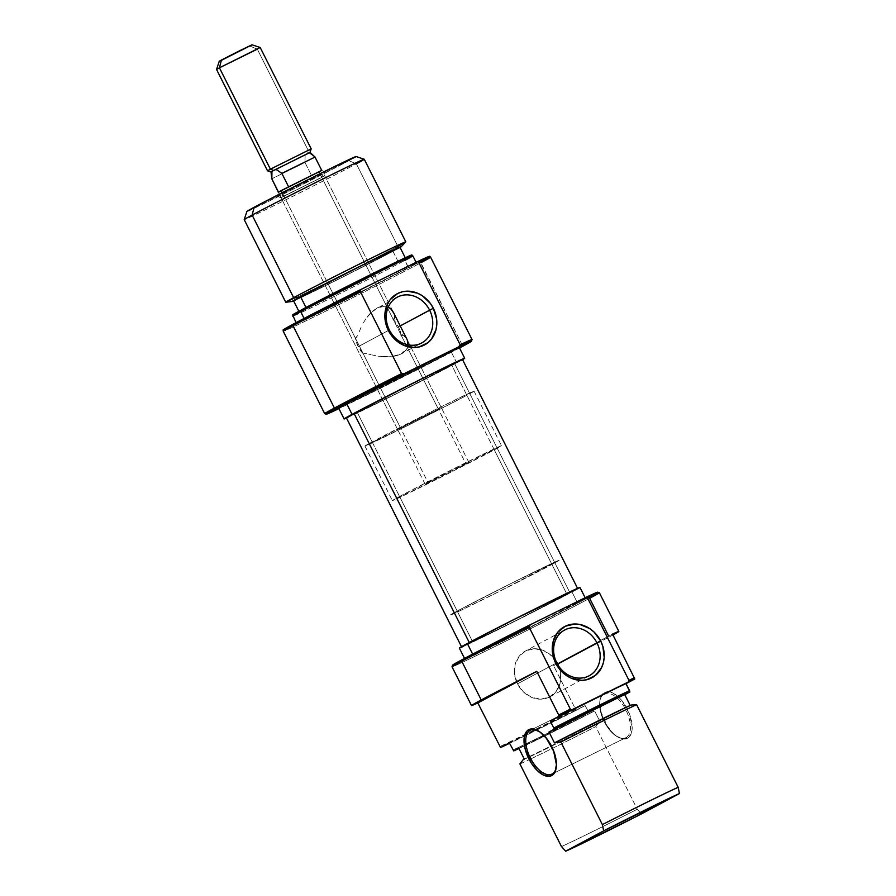 <?xml version="1.0" encoding="UTF-8"?>
<svg xmlns="http://www.w3.org/2000/svg" width="896" height="896" viewBox="0 0 896 896"><rect width="100%" height="100%" fill="white"/><g stroke="black" fill="none" stroke-linecap="round" stroke-linejoin="round"><path stroke-width="0.67" stroke-dasharray="4.48 3.36" d="M626.035 737.632A24.438 12.286 63.8 0 1 617.411 736.792A24.438 12.286 63.8 0 1 599.872 701.142A24.438 12.286 63.8 0 1 604.083 693.986L604.486 692.429A25.659 12.902 -116.2 0 0 600.062 699.944A25.659 12.902 -116.2 0 0 618.475 737.374A25.659 12.902 -116.2 0 0 627.536 738.259L626.035 737.632L552.138 773.987L626.035 737.632A24.438 12.286 -116.2 0 0 626.382 710.998A24.438 12.286 -116.2 0 0 605.114 693.549A24.438 12.286 -116.2 0 0 604.274 693.885A24.438 12.286 -116.2 0 0 604.083 693.986A24.438 12.286 -116.2 0 0 604.128 721.426A24.438 12.286 -116.2 0 0 625.845 737.733A24.438 12.286 -116.2 0 0 626.035 737.632L627.536 738.259L622.306 738.853L616.112 735.862L612.954 733.141L607.096 725.794L601.082 712.208L599.805 703.45L600.096 699.675L602.482 694.053L606.928 691.678L612.741 692.899L619.069 697.536L622.115 700.941L629.418 713.832L632.206 727.238L631.008 734.182L627.536 738.259A25.659 12.902 -116.2 0 0 629.16 713.182A25.659 12.902 -116.2 0 0 608.91 691.701A25.659 12.902 -116.2 0 0 604.486 692.429L604.083 693.986L530.566 730.15L604.083 693.986A24.438 12.286 63.8 0 1 605.114 693.549A24.438 12.286 63.8 0 1 626.382 710.998A24.438 12.286 63.8 0 1 626.035 737.632M452.57 665.157A81.245 1.221 153.3 0 0 506.24 639.509A81.245 1.221 153.3 0 0 588.146 597.688L589.646 598.304A82.466 1.243 -26.7 0 1 506.509 640.763A82.466 1.243 -26.7 0 1 452.032 666.803M525.336 651.078A25.962 22.434 61.8 0 1 555.845 660.811L551.734 655.928L543.592 650.552L534.531 648.738L525.941 650.765L519.12 656.32L515.122 664.563L514.539 674.24L517.474 683.861A25.962 22.434 61.8 0 0 549.864 696.842A25.962 22.434 61.8 0 0 558.645 666.053L560.661 673.68L560.078 683.357L556.08 691.589L549.259 697.144L540.669 699.171L531.608 697.357L523.466 691.981L517.474 683.861L555.789 663.331L517.474 683.861A25.962 22.434 61.8 0 1 525.336 651.078L564.626 630.022M556.752 662.816L555.789 663.331L556.752 662.816M567.034 594.462L551.936 564.446A61.085 0.918 153.3 0 0 559.138 560.314A61.085 0.918 153.3 0 0 518.381 579.813A61.085 0.918 153.3 0 0 457.195 611.061L472.293 641.077A61.085 0.918 -26.7 0 1 533.478 609.818A61.085 0.918 -26.7 0 1 574.224 590.318A61.085 0.918 -26.7 0 1 567.034 594.462L512.758 622.261L465.214 645.21L526.568 613.267L568.501 592.749L574.101 590.318L567.034 594.462A61.085 0.918 -26.7 0 1 505.837 625.71A61.085 0.918 -26.7 0 1 465.091 645.21A61.085 0.918 -26.7 0 1 472.293 641.077L457.195 611.061A61.085 0.918 153.3 0 0 449.994 615.205A61.085 0.918 153.3 0 0 490.75 595.706A61.085 0.918 153.3 0 0 551.936 564.446L567.034 594.462A61.085 0.918 -26.7 0 1 505.837 625.71A61.085 0.918 -26.7 0 1 465.091 645.21A61.085 0.918 -26.7 0 1 472.293 641.077L357.034 411.902A61.085 0.918 153.3 0 0 349.832 416.046A61.085 0.918 153.3 0 0 390.578 396.547A61.085 0.918 153.3 0 0 451.774 365.299L567.034 594.462L512.758 622.261L465.214 645.21L515.872 618.643L574.101 590.318L567.034 594.462L451.774 365.299L397.499 393.098L349.966 416.046L411.309 384.104L453.242 363.586L458.842 361.155L451.774 365.299A61.085 0.918 153.3 0 0 458.965 361.155A61.085 0.918 153.3 0 0 418.219 380.654A61.085 0.918 153.3 0 0 357.034 411.902L472.293 641.077A61.085 0.918 -26.7 0 1 533.478 609.818A61.085 0.918 -26.7 0 1 574.224 590.318A61.085 0.918 -26.7 0 1 567.034 594.462M459.357 648.099A67.491 1.019 153.3 0 0 504.392 626.55A67.491 1.019 153.3 0 0 572.006 592.01L577.494 602.93A67.491 1.019 -26.7 0 1 509.88 637.459A67.491 1.019 -26.7 0 1 464.845 659.008A67.491 1.019 -26.7 0 1 472.808 654.427L544.298 617.971L585.301 598.349L517.518 633.651L471.173 656.331L465.326 658.616L472.808 654.427A67.491 1.019 -26.7 0 1 540.411 619.898A67.491 1.019 -26.7 0 1 585.446 598.349A67.491 1.019 -26.7 0 1 577.494 602.93L572.006 592.01A67.491 1.019 153.3 0 0 579.958 587.44M575.568 709.307A82.466 1.243 -26.7 0 1 524.933 734.518A82.466 1.243 -26.7 0 1 499.778 746.592A82.466 1.243 153.3 0 0 524.933 734.518A82.466 1.243 153.3 0 0 575.568 709.307L576.363 710.27A82.018 1.232 -26.7 0 1 509.566 743.322L585.122 705.566L589.523 713.597A66.741 1.008 -26.7 0 1 518.974 748.518L594.597 710.886L600.085 721.795L524.294 759.091A59.55 0.896 -26.7 0 0 528.203 757.422A59.55 0.896 -26.7 0 0 600.085 721.795L598.931 722.411L600.085 721.795L594.597 710.886L589.523 713.597L588.694 712.667A67.189 1.008 -26.7 0 1 524.306 744.654A67.189 1.008 153.3 0 0 588.694 712.667L585.122 705.566L576.363 710.27L575.568 709.307L553.616 665.65L609.134 637.045A82.466 1.243 -26.7 0 1 553.616 665.65L575.568 709.307M608.675 636.149L589.646 598.304A82.466 1.243 153.3 0 0 599.368 592.715M452.032 666.826A82.466 1.243 153.3 0 0 507.046 640.494A82.466 1.243 153.3 0 0 589.646 598.304L588.146 597.688L592.581 595.28M523.141 759.707L598.931 722.411L595.728 726.656L637.269 809.245L641.469 813.915L637.269 809.245A67.189 1.008 -26.7 0 1 561.467 846.53A67.189 1.008 153.3 0 0 637.269 809.245L595.728 726.656A67.189 1.008 -26.7 0 1 529.301 759.629A67.189 1.008 153.3 0 0 595.728 726.656L598.931 722.411A61.085 0.918 153.3 0 1 528.226 757.467A61.085 0.918 153.3 0 1 523.141 759.707M630.28 705.611L631.445 704.995L630.28 705.611A59.55 0.896 -26.7 0 0 554.49 742.907L630.28 705.611M512.904 749.952A67.189 1.008 153.3 0 0 524.306 744.654A67.189 1.008 -26.7 0 1 512.904 749.952M519.938 763.941A67.189 1.008 153.3 0 0 529.301 759.629A67.189 1.008 -26.7 0 1 519.938 763.941M518.806 748.171A59.55 0.896 153.3 0 0 524.462 745.696A59.55 0.896 153.3 0 0 594.597 710.886L518.806 748.171M509.331 742.862A67.189 1.008 153.3 0 0 524.574 735.717A67.189 1.008 153.3 0 0 585.122 705.566L509.331 742.862M612.987 634.962A82.466 1.243 -26.7 0 1 609.134 637.045L612.987 634.962M455.112 664.25L515.962 634.659L588.146 597.688A81.245 1.221 153.3 0 0 597.71 592.166L597.386 592.491M461.474 647.326L535.506 610.904L579.813 587.44M457.195 611.061L450.43 614.846L455.717 612.774L497.661 592.256L559.003 560.314L511.47 583.262L457.195 611.061A61.085 0.918 -26.7 0 1 518.381 579.813A61.085 0.918 -26.7 0 1 559.138 560.314A61.085 0.918 -26.7 0 1 551.936 564.446L494.301 449.87A61.085 0.918 153.3 0 0 501.502 445.726A61.085 0.918 153.3 0 0 460.757 465.226A61.085 0.918 153.3 0 0 399.571 496.485L457.195 611.061L399.571 496.485L392.493 500.618L450.722 472.293L501.379 445.726L453.846 468.675L399.571 496.485A61.085 0.918 153.3 0 0 392.37 500.618A61.085 0.918 153.3 0 0 433.115 481.118A61.085 0.918 153.3 0 0 494.301 449.87L551.936 564.446A61.085 0.918 -26.7 0 1 490.75 595.706A61.085 0.918 -26.7 0 1 449.994 615.205A61.085 0.918 -26.7 0 1 457.195 611.061L450.43 614.846L455.717 612.774L497.661 592.256L559.003 560.314L511.47 583.262L457.195 611.061M617.814 632.229L618.755 631.59M612.539 634.077L553.616 665.65L612.539 634.077M538.283 730.901A24.438 12.286 63.8 0 1 556.248 767.413A24.438 12.286 -116.2 0 0 556.349 766.83A24.438 12.286 -116.2 0 0 538.81 731.181A24.438 12.286 -116.2 0 0 538.283 730.901M348.398 417.043L397.062 393.378L454.776 363.821L570.035 592.984A64.96 0.974 -26.7 0 1 504.963 626.214A64.96 0.974 -26.7 0 1 461.619 646.957A64.96 0.974 -26.7 0 1 469.28 642.555L462.09 646.576L467.712 644.381L512.31 622.552L577.55 588.582L538.093 607.454L469.28 642.555A64.96 0.974 -26.7 0 1 534.352 609.314A64.96 0.974 -26.7 0 1 577.696 588.582A64.96 0.974 -26.7 0 1 570.035 592.984L454.776 363.821A64.96 0.974 153.3 0 0 462.437 359.408M346.371 417.794A64.96 0.974 153.3 0 0 389.704 397.051A64.96 0.974 153.3 0 0 454.776 363.821L462.291 359.419M321.81 177.397L281.042 197.702L283.92 196.034L280.179 194.477L276.942 196.347L322.806 173.499L321.81 177.397L438.446 409.293L397.667 429.587L400.546 427.93L355.443 338.251A25.962 22.434 61.8 0 0 358.198 346.674L389.357 329.974L358.198 346.674L363.328 353.92L400.546 427.93L438.446 409.293L401.218 335.283L398.462 326.861A25.962 22.434 61.8 0 0 393.333 319.603L321.81 177.397L324.688 175.739L281.03 197.691L321.81 177.397L322.806 173.499L276.998 196.336L326.043 171.64L280.179 194.477L283.92 196.034L327.533 282.755L283.92 196.034L321.81 177.397M283.102 329.963A82.018 1.232 153.3 0 0 337.624 303.878A82.018 1.232 153.3 0 0 419.978 261.822L462.314 345.139A82.466 1.243 -26.7 0 1 454.138 349.462A82.466 1.243 -26.7 0 1 343.325 405.194A82.466 1.243 -26.7 0 1 324.699 413.65A82.466 1.243 153.3 0 0 343.325 405.194A82.466 1.243 153.3 0 0 454.138 349.462A82.466 1.243 153.3 0 0 462.314 345.139L461.91 346.696L462.314 345.139A82.466 1.243 153.3 0 0 472.035 339.562M459.514 347.973A81.245 1.221 -26.7 0 1 338.923 408.621L459.514 347.973M400.221 325.92L398.462 326.861L393.333 319.603L401.218 335.283A25.962 22.434 61.8 0 0 398.462 326.861L400.221 325.92M356.552 337.221L355.443 338.251L327.533 282.755L355.443 338.251L357.504 335.597L356.552 337.221M359.274 331.565L361.2 327.141L359.274 331.565M363.518 322.594L366.307 318.147L363.518 322.594M377.552 307.742L381.606 306.376L385.325 306.264L388.494 307.261L385.325 306.264L377.552 307.742L369.634 313.958L366.307 318.147L373.442 310.363L397.23 297.192M394.195 314.395L392.963 311.55L394.565 317.374L394.195 314.395M394.218 318.696L394.565 317.374L394.218 318.696M400.064 247.442A61.085 0.918 -26.7 0 1 394.139 250.712L397.88 246.4A67.189 1.008 153.3 0 0 405.765 241.909M294.728 314.16L344.714 289.845L404.018 259.459L404.914 260.389A67.189 1.008 -26.7 0 1 337.445 294.84A67.189 1.008 -26.7 0 1 292.779 316.21A67.189 1.008 153.3 0 0 337.613 294.762A67.189 1.008 153.3 0 0 404.914 260.389L408.486 267.478A67.189 1.008 -26.7 0 1 341.174 301.851A67.189 1.008 -26.7 0 1 296.352 323.31A67.189 1.008 -26.7 0 1 304.27 318.752L304.27 318.752A67.189 1.008 -26.7 0 1 371.571 284.379A67.189 1.008 -26.7 0 1 416.405 262.92A67.189 1.008 -26.7 0 1 408.486 267.478L404.018 259.459A66.741 1.008 153.3 0 0 411.88 254.934M462.314 345.139L420.874 262.741A82.466 1.243 -26.7 0 1 338.072 305.032A82.466 1.243 -26.7 0 1 283.259 331.251A82.466 1.243 153.3 0 0 338.274 304.931A82.466 1.243 153.3 0 0 420.874 262.741A82.466 1.243 153.3 0 0 430.595 257.152M248.842 210.739L294.582 188.485L348.858 160.686L356.339 163.811A67.189 1.008 -26.7 0 1 288.602 198.408A67.189 1.008 -26.7 0 1 244.205 219.621A67.189 1.008 153.3 0 0 289.038 198.184A67.189 1.008 153.3 0 0 356.339 163.811L397.88 246.4L356.339 163.811L348.858 160.686A61.085 0.918 153.3 0 0 356.048 156.531M357.034 411.902L372.12 441.918A61.085 0.918 -26.7 0 1 433.317 410.67A61.085 0.918 -26.7 0 1 474.062 391.16A61.085 0.918 -26.7 0 1 466.861 395.304L451.774 365.299A61.085 0.918 153.3 0 0 458.965 361.155A61.085 0.918 153.3 0 0 418.219 380.654A61.085 0.918 153.3 0 0 357.034 411.902L350.269 415.688L355.555 413.616L397.499 393.098L458.842 361.155L411.309 384.104L357.034 411.902A61.085 0.918 153.3 0 0 349.832 416.046A61.085 0.918 153.3 0 0 390.578 396.547A61.085 0.918 153.3 0 0 451.774 365.299L466.861 395.304A61.085 0.918 -26.7 0 1 405.675 426.552A61.085 0.918 -26.7 0 1 364.93 446.051A61.085 0.918 -26.7 0 1 372.12 441.918L357.034 411.902M339.091 407.624L379.758 388.394L451.259 351.938L456.747 362.846L462.56 359.654A67.491 1.019 -26.7 0 1 456.747 362.846L451.259 351.938A67.491 1.019 153.3 0 0 459.211 347.357M404.914 260.389A67.189 1.008 153.3 0 0 412.832 255.83M293.989 300.429L329.874 283.472L392.952 251.294L398.44 262.203A59.55 0.896 -26.7 0 1 338.789 292.678A59.55 0.896 -26.7 0 1 299.051 311.685A59.55 0.896 -26.7 0 1 306.074 307.653L306.074 307.653A59.55 0.896 -26.7 0 1 365.736 277.189A59.55 0.896 -26.7 0 1 405.462 258.171A59.55 0.896 -26.7 0 1 398.44 262.203L392.952 251.294A59.55 0.896 153.3 0 0 399.974 247.262M356.339 163.811A67.189 1.008 153.3 0 0 364.258 159.253M364.773 353.584L363.328 353.92L355.443 338.251L358.198 346.674A25.962 22.434 61.8 0 0 363.328 353.92L366.621 353.73L364.773 353.584M368.659 354.133L370.854 354.637L368.659 354.133M371.818 354.861L375.502 355.656L371.818 354.861M377.944 356.104L380.486 356.462L377.944 356.104M385.717 356.866L380.486 356.462L391.059 356.698L385.717 356.866M396.211 355.824L391.059 356.698L400.781 354.166L396.211 355.824M400.781 354.166L406.773 348.992L408.094 344.87L406.773 348.992L404.387 351.814L400.781 354.166L421.747 342.955M407.299 340.043L405.798 337.456L402.461 335.059L404.813 336.358L406.627 338.699M285.813 302.232A67.189 1.008 153.3 0 0 331.778 280.168A67.189 1.008 153.3 0 0 397.88 246.4A67.189 1.008 -26.7 0 1 330.568 280.773A67.189 1.008 -26.7 0 1 285.746 302.221M400.904 246.926L350.56 273.146L293.653 300.955A61.085 0.918 -26.7 0 0 338.946 278.97A61.085 0.918 -26.7 0 0 394.139 250.712L397.88 246.4M293.563 300.776A59.55 0.896 153.3 0 0 333.301 281.77A59.55 0.896 153.3 0 0 392.952 251.294L399.851 247.262M292.634 314.91A66.741 1.008 153.3 0 0 337.008 293.686A66.741 1.008 153.3 0 0 404.018 259.459L411.746 254.946M398.44 262.203L345.531 289.318L299.186 311.685L369.163 275.475L399.885 260.534L405.339 258.171L398.44 262.203M285.678 329.022L347.099 299.152L424.39 259.437M427.493 257.69L429.251 256.626M408.486 267.478L337.31 303.778L296.498 323.299L319.637 310.688L375.446 282.453L414.299 263.693L415.923 263.323L408.486 267.478M338.61 408.016A67.491 1.019 153.3 0 0 383.645 386.467A67.491 1.019 153.3 0 0 451.259 351.938L459.066 347.368M346.214 418.152L396.771 393.568L456.747 362.846A67.491 1.019 -26.7 0 1 397.275 393.322A67.491 1.019 -26.7 0 1 346.494 418.04M466.861 395.304L412.586 423.102L365.053 446.051L426.395 414.12L468.339 393.59L473.928 391.171L466.861 395.304M400.546 427.93L441.269 407.635L400.546 427.93M246.926 211.422A61.085 0.918 153.3 0 0 287.28 192.136A61.085 0.918 153.3 0 0 348.858 160.686L355.936 156.542M420.874 262.741L419.978 261.822A82.018 1.232 153.3 0 0 429.643 256.256M425.107 484.154L278.286 192.237L319.066 171.942L465.886 463.848L425.107 484.154L427.986 482.496L282.24 192.707L427.986 482.496L468.765 462.19L465.886 463.848L319.066 171.942L321.944 170.285L393.333 312.222M308.291 150.517L267.523 170.822L308.291 150.517L257.32 49.168L308.291 150.517L307.451 153.832L271.006 171.976L305.122 155.064L304.976 162.467L311.674 175.795L321.72 170.419L315.011 157.091L309.064 152.947L307.451 153.832L308.291 150.517L311.181 148.87M216.541 69.474L257.32 49.168L249.838 46.043L252 44.8M220.976 60.547L249.838 46.043L257.32 49.168L260.198 47.51M319.066 171.942L278.51 192.125L321.731 170.397L315.011 157.091L309.064 152.947L305.122 155.064L309.064 152.947L305.122 155.064L304.976 162.467L271.802 178.797L304.976 162.467L311.674 175.795L321.72 170.419L280.582 191.274M251.149 45.326L251.966 44.8M257.32 49.168L216.541 69.462M219.262 61.264L249.838 46.043M309.064 152.947L310.027 152.354M321.899 170.285L320.813 170.979M427.986 482.496L468.709 462.202L427.986 482.496M617.411 736.792L618.475 737.374M599.872 701.142L600.062 699.944M625.845 737.733L551.947 774.088M549.864 696.842L589.154 675.786M474.062 391.16L501.502 445.726M585.446 598.349L585.144 597.744M464.845 659.008L464.542 658.403M364.93 446.051L392.37 500.618M604.274 693.885L530.376 730.24M556.349 766.83L556.17 768.04M538.81 731.181L537.746 730.598M281.042 197.702L276.942 196.347M416.091 262.304L416.405 262.92M397.667 429.587L281.03 197.691M441.325 407.635L406.941 339.282M393.378 312.301L324.688 175.739L326.043 171.64M296.027 322.672L296.352 323.31M406.974 339.349L468.765 462.19"/><path stroke-width="1.34" d="M530.186 730.341A24.438 12.286 -116.2 0 0 530.32 757.971A24.438 12.286 -116.2 0 0 552.138 773.987L551.746 775.544A25.659 12.902 63.8 0 1 528.83 758.733A25.659 12.902 63.8 0 1 528.685 729.714L530.186 730.341A24.438 12.286 63.8 0 1 530.376 730.24A24.438 12.286 63.8 0 1 538.283 730.901A24.438 12.286 -116.2 0 0 530.186 730.341L528.685 729.714L526.691 731.349L524.306 736.96L524.014 740.734L525.291 749.493L531.306 763.078L537.152 770.437L543.48 775.074L549.304 776.294L553.739 773.92L555.218 771.467L556.416 764.523L553.627 751.117L546.314 738.226L540.109 732.11L533.926 729.131L528.685 729.714A25.659 12.902 63.8 0 1 537.746 730.598A25.659 12.902 63.8 0 1 556.17 768.04A25.659 12.902 63.8 0 1 551.746 775.544L552.138 773.987A24.438 12.286 63.8 0 1 551.947 774.088A24.438 12.286 63.8 0 1 530.23 757.781A24.438 12.286 63.8 0 1 530.186 730.341M592.581 595.28L596.512 592.547L584.83 597.89L587.507 597.934A82.466 1.243 -26.7 0 1 599.346 592.704A82.466 1.243 153.3 0 0 587.507 597.934L628.947 680.322L628.734 681.789L571.659 709.867L628.734 681.789A82.018 1.232 -26.7 0 1 634.794 678.955L550.245 720.933L553.806 728.034A67.189 1.008 -26.7 0 1 629.608 690.738L626.035 683.648A67.189 1.008 153.3 0 0 550.245 720.933L559.003 716.24A82.018 1.232 -26.7 0 1 571.659 709.867L570.349 709.15A82.466 1.243 153.3 0 0 558.701 715.019L559.003 716.24A82.018 1.232 -26.7 0 1 571.659 709.867L570.349 709.15L528.909 626.763L530.499 624.624A81.245 1.221 153.3 0 0 462.146 659.68L461.742 661.237A82.466 1.243 -26.7 0 1 528.909 626.763A82.466 1.243 153.3 0 0 461.742 661.237L462.146 659.68A81.245 1.221 153.3 0 0 452.57 665.157L452.032 666.803A82.466 1.243 -26.7 0 1 461.742 661.237L481.23 699.978A82.466 1.243 -26.7 0 1 536.749 671.373L558.701 715.019A82.466 1.243 -26.7 0 1 570.349 709.15L528.909 626.763L530.499 624.624L467.824 656.667L453.152 664.709L455.112 664.25M556.752 662.816A25.962 22.434 61.8 0 0 588.549 676.099A25.962 22.434 61.8 0 0 597.016 643.003L600.746 641.11A29.019 25.077 -118.2 0 1 591.282 678.093A29.019 25.077 -118.2 0 1 555.744 663.253L556.752 662.816A25.962 22.434 -118.2 0 1 564.626 630.022A25.962 22.434 -118.2 0 1 597.016 643.003A25.962 22.434 -118.2 0 1 589.154 675.786A25.962 22.434 -118.2 0 1 556.752 662.816L555.744 663.253L558.723 668.091L566.776 675.786L571.547 678.339L581.672 680.366L586.634 679.762L595.414 675.438L601.586 667.576L603.366 662.682L604.195 657.373L602.851 646.374L600.746 641.11L594.048 632.038L589.714 628.578L579.902 624.478L574.806 623.997L565.208 626.259L557.592 632.475L553.112 641.682L552.462 652.49L555.744 663.253A29.019 25.077 -118.2 0 1 565.208 626.259A29.019 25.077 -118.2 0 1 600.746 641.11L557.738 664.048L597.016 643.003A25.962 22.434 61.8 0 0 565.23 629.72A25.962 22.434 61.8 0 0 556.752 662.816M558.645 666.053A25.962 22.434 61.8 0 0 557.738 664.048A25.962 22.434 61.8 0 0 555.845 660.811L558.645 666.053M585.446 598.349L579.958 587.44A67.491 1.019 153.3 0 0 534.923 608.989A67.491 1.019 153.3 0 0 467.32 643.518L472.651 654.125L467.32 643.518A67.491 1.019 153.3 0 0 459.357 648.099L464.845 659.008M618.755 631.59L612.539 634.077L634.794 678.955L612.539 634.077A82.466 1.243 -26.7 0 1 618.845 631.456L599.368 592.715L597.71 592.166A81.245 1.221 153.3 0 0 584.83 597.89L530.499 624.624L584.83 597.89L587.507 597.934L628.947 680.322A82.466 1.243 -26.7 0 1 634.491 677.734A82.466 1.243 153.3 0 0 628.947 680.322L628.734 681.789A82.018 1.232 -26.7 0 1 634.794 678.955L626.035 683.648L629.866 691.981L549.002 731.987L554.075 729.277L553.806 728.034L554.075 729.277A66.741 1.008 -26.7 0 1 629.866 691.981L624.792 694.702L630.224 705.488L624.792 694.702A59.55 0.896 153.3 0 0 549.002 731.987L629.866 691.981L629.608 690.738A67.189 1.008 153.3 0 0 553.806 728.034L550.245 720.933L559.003 716.24L558.701 715.019L536.749 671.373L477.826 702.946L536.749 671.373L472.55 704.794L477.826 702.946L500.573 747.555L509.331 742.862L513.733 750.893L518.806 748.171L524.294 759.091L523.141 759.707L524.294 759.091L518.806 748.171L513.733 750.893L518.974 748.518A66.741 1.008 -26.7 0 1 513.733 750.893L509.331 742.862L500.573 747.555L509.566 743.322A82.018 1.232 -26.7 0 1 500.573 747.555L477.826 702.946A82.466 1.243 -26.7 0 1 471.509 705.566A82.466 1.243 -26.7 0 1 481.23 699.978L461.742 661.237A82.466 1.243 153.3 0 0 452.032 666.826L471.509 705.566M599.346 592.704A82.466 1.243 -26.7 0 1 589.646 598.304L608.675 636.149M678.171 787.315L636.642 704.726A67.189 1.008 153.3 0 0 560.851 742.022L602.381 824.611A67.189 1.008 -26.7 0 1 678.171 787.315A67.189 1.008 153.3 0 0 602.381 824.611L603.669 830.85L679.459 793.554L641.469 813.915A64.971 0.974 -26.7 0 1 565.678 851.2L561.467 846.53L519.938 763.941L523.141 759.707L519.938 763.941L561.467 846.53L565.678 851.2L603.669 830.85A64.971 0.974 -26.7 0 1 679.459 793.554L678.171 787.315L636.642 704.726L631.445 704.995A61.085 0.918 153.3 0 0 555.654 742.28L560.851 742.022A67.189 1.008 -26.7 0 1 636.642 704.726L631.445 704.995L625.901 707.437L554.49 742.907L560.851 742.022L602.381 824.611L603.669 830.85L565.678 851.2L635.533 816.928L679.459 793.554L678.171 787.315M549.002 731.987L554.49 742.907L549.002 731.987M618.845 631.456A82.466 1.243 -26.7 0 1 612.987 634.962L617.814 632.229M579.477 587.832L515.469 618.733L474.163 639.89L461.474 647.326M556.248 767.413A24.438 12.286 63.8 0 1 552.138 773.987A24.438 12.286 -116.2 0 0 556.248 767.424M577.696 588.582L462.437 359.408A64.96 0.974 153.3 0 0 419.093 380.15A64.96 0.974 153.3 0 0 354.021 413.392L469.246 642.488L354.021 413.392L348.398 417.043M461.966 359.789L422.834 378.291L354.021 413.392A64.96 0.974 153.3 0 0 346.371 417.794L461.619 646.957M471.486 341.208L472.035 339.562A82.466 1.243 153.3 0 0 460.174 344.758L458.595 346.898A81.245 1.221 -26.7 0 1 471.486 341.208A81.245 1.221 -26.7 0 1 461.91 346.696A81.245 1.221 -26.7 0 1 459.514 347.973L471.15 341.499L463.792 344.456L404.264 373.632L458.595 346.898L460.174 344.758A82.466 1.243 -26.7 0 1 472.035 339.55A82.466 1.243 -26.7 0 1 462.314 345.139M326.346 414.198A81.245 1.221 -26.7 0 0 338.923 408.621L326.502 414.187L335.91 408.688A81.245 1.221 -26.7 0 1 404.264 373.632L401.576 373.587A82.466 1.243 153.3 0 0 334.41 408.061A82.466 1.243 153.3 0 0 324.71 413.661A82.466 1.243 -26.7 0 1 334.41 408.061L292.981 325.674A82.466 1.243 -26.7 0 1 360.147 291.2L360.349 289.733A82.018 1.232 153.3 0 0 292.768 324.408L292.981 325.674L292.768 324.408A82.018 1.232 153.3 0 0 283.102 329.963L283.259 331.251A82.466 1.243 -26.7 0 1 292.981 325.674A82.466 1.243 153.3 0 0 283.259 331.262L324.699 413.65L326.346 414.198A81.245 1.221 -26.7 0 1 335.91 408.688L334.41 408.061A82.466 1.243 -26.7 0 1 401.576 373.587L360.147 291.2A82.466 1.243 153.3 0 0 292.981 325.674L334.41 408.061L335.91 408.688L404.264 373.632L401.576 373.587L360.147 291.2L360.349 289.733L298.39 321.429L283.696 329.482L285.678 329.022M429.621 310.162A25.962 22.434 61.8 0 0 397.824 296.878A25.962 22.434 61.8 0 0 389.357 329.974L388.349 330.411A29.019 25.077 -118.2 0 1 397.813 293.429A29.019 25.077 -118.2 0 1 433.339 308.269L400.221 325.92L429.621 310.162A25.962 22.434 -118.2 0 1 421.747 342.955A25.962 22.434 -118.2 0 1 389.357 329.974A25.962 22.434 -118.2 0 1 397.23 297.192A25.962 22.434 -118.2 0 1 429.621 310.162L433.339 308.269L430.371 303.43L422.307 295.736L417.536 293.194L407.411 291.166L402.45 291.76L397.813 293.429L390.186 299.634L387.509 303.946L384.888 314.149L385.067 319.648L386.232 325.147L391.317 335.261L395.046 339.494L404.152 345.498L414.277 347.525L419.238 346.92L428.019 342.608L431.502 339.046L435.971 329.84L436.789 324.542L436.621 319.032L433.339 308.269A29.019 25.077 -118.2 0 1 423.875 345.262A29.019 25.077 -118.2 0 1 388.349 330.411L389.357 329.974A25.962 22.434 61.8 0 0 421.154 343.258A25.962 22.434 61.8 0 0 429.621 310.162M388.494 307.261L391.048 309.098L388.494 307.261M393.411 312.379L391.048 309.098L393.669 312.939M393.333 319.603L394.218 318.696L393.333 319.603M401.307 246.635L405.765 241.909A67.189 1.008 153.3 0 0 362.174 262.696A67.189 1.008 153.3 0 0 293.664 297.674L299.398 297.326A61.085 0.918 -26.7 0 1 361.682 265.53A61.085 0.918 -26.7 0 1 401.307 246.635A61.085 0.918 -26.7 0 1 400.064 247.442L364.101 264.32L299.398 297.326L293.664 297.674A67.189 1.008 -26.7 0 1 360.976 263.29A67.189 1.008 -26.7 0 1 405.798 241.842A67.189 1.008 -26.7 0 1 397.88 246.4M411.41 255.326L391.395 264.398L336.594 291.715L300.496 310.397L300.698 311.662A67.189 1.008 153.3 0 0 292.779 316.21A67.189 1.008 -26.7 0 1 300.698 311.662L304.102 318.427L300.698 311.662A67.189 1.008 153.3 0 1 368.01 277.278A67.189 1.008 153.3 0 1 412.832 255.83L411.88 254.934A66.741 1.008 153.3 0 0 367.203 276.326A66.741 1.008 153.3 0 0 300.496 310.397L300.698 311.662A67.189 1.008 -26.7 0 1 367.853 277.357A67.189 1.008 -26.7 0 1 412.832 255.83A67.189 1.008 -26.7 0 1 404.914 260.389M364.246 159.242L356.048 156.531A61.085 0.918 153.3 0 0 314.91 176.243A61.085 0.918 153.3 0 0 254.117 207.29L252.123 215.085A67.189 1.008 -26.7 0 1 318.998 180.925A67.189 1.008 -26.7 0 1 364.246 159.242A67.189 1.008 -26.7 0 1 356.339 163.811M464.699 358.277L459.211 347.357A67.491 1.019 153.3 0 0 414.176 368.906A67.491 1.019 153.3 0 0 346.573 403.446L352.061 414.355A67.491 1.019 -26.7 0 1 419.664 379.826A67.491 1.019 -26.7 0 1 464.699 358.277A67.491 1.019 -26.7 0 1 462.56 359.654L464.554 358.277L458.371 360.954L423.55 377.888L352.061 414.355L346.573 403.446L338.755 408.016M418.734 262.371L460.174 344.758L418.734 262.371A82.466 1.243 -26.7 0 1 430.584 257.152A82.466 1.243 153.3 0 0 418.734 262.371L417.424 261.654L360.349 289.733L417.424 261.654L418.734 262.371M405.462 258.171L399.974 247.262A59.55 0.896 153.3 0 0 360.248 266.269A59.55 0.896 153.3 0 0 300.586 296.744L305.984 307.485L300.586 296.744L293.698 300.776M405.798 241.842L364.258 159.253A67.189 1.008 153.3 0 0 319.435 180.701A67.189 1.008 153.3 0 0 252.123 215.085L293.664 297.674L252.123 215.085A67.189 1.008 153.3 0 0 244.205 219.632A67.189 1.008 -26.7 0 1 252.123 215.085L254.117 207.29L248.842 210.739M408.061 342.944L407.938 345.968L407.299 340.043L408.061 342.944M401.218 335.283L402.461 335.059L401.218 335.283M355.622 156.901L318.819 174.294L254.117 207.29A61.085 0.918 153.3 0 0 246.926 211.422L244.205 219.621L285.746 302.221A67.189 1.008 -26.7 0 1 293.664 297.674A67.189 1.008 153.3 0 0 285.813 302.232L292.264 301.47A61.085 0.918 -26.7 0 1 299.398 297.326L294.112 300.765M399.549 247.61L363.675 264.566L300.586 296.744A59.55 0.896 153.3 0 0 293.563 300.776L299.051 311.685M296.352 323.31L292.634 314.91A66.741 1.008 153.3 0 1 300.496 310.397L293.104 314.53L294.728 314.16M424.39 259.437L427.493 257.69M429.251 256.626L417.424 261.654A82.018 1.232 153.3 0 1 429.643 256.256L430.584 257.152A82.466 1.243 -26.7 0 1 420.874 262.741M458.73 347.76L418.062 366.979L346.573 403.446A67.491 1.019 153.3 0 0 338.61 408.016L344.098 418.925A67.491 1.019 -26.7 0 1 352.061 414.355L344.579 418.533L346.494 418.04A67.491 1.019 -26.7 0 1 344.098 418.925M293.653 300.955A61.085 0.918 -26.7 0 1 292.264 301.47M321.944 170.285L281.176 190.579L282.24 192.707L281.176 190.579L278.286 192.237M257.32 49.168L219.43 67.816L260.198 47.51L252 44.8L239.658 50.714L221.413 60.032L219.43 67.816L270.402 169.165L311.181 148.87L270.402 169.165L273.582 170.498L309.064 152.947M280.582 191.274L278.342 192.237L271.813 178.786L271.958 171.382L310.016 152.354L311.181 148.87L308.291 150.517M271.958 171.382L273.582 170.498L270.402 169.165L219.43 67.816L216.541 69.474L267.523 170.822L270.402 169.165L267.523 170.822L271.006 171.976L271.802 178.797L271.958 171.382L275.912 169.266L281.859 173.398L315.022 157.069L281.859 173.398L288.557 186.726L281.859 173.398L275.912 169.266L271.958 171.382M249.838 46.043L251.149 45.326M251.866 44.912L220.976 60.547M216.541 69.462L219.43 67.816L221.413 60.032L219.262 61.264L216.541 69.462M278.51 192.125L271.813 178.808L278.499 192.069L321.776 170.43M320.813 170.979L319.066 171.942M430.595 257.152L472.035 339.55M412.832 255.83L416.405 262.92M393.378 312.301L406.941 339.282M260.198 47.51L311.181 148.87M310.016 152.354L315.022 157.069L321.731 170.397"/></g></svg>
